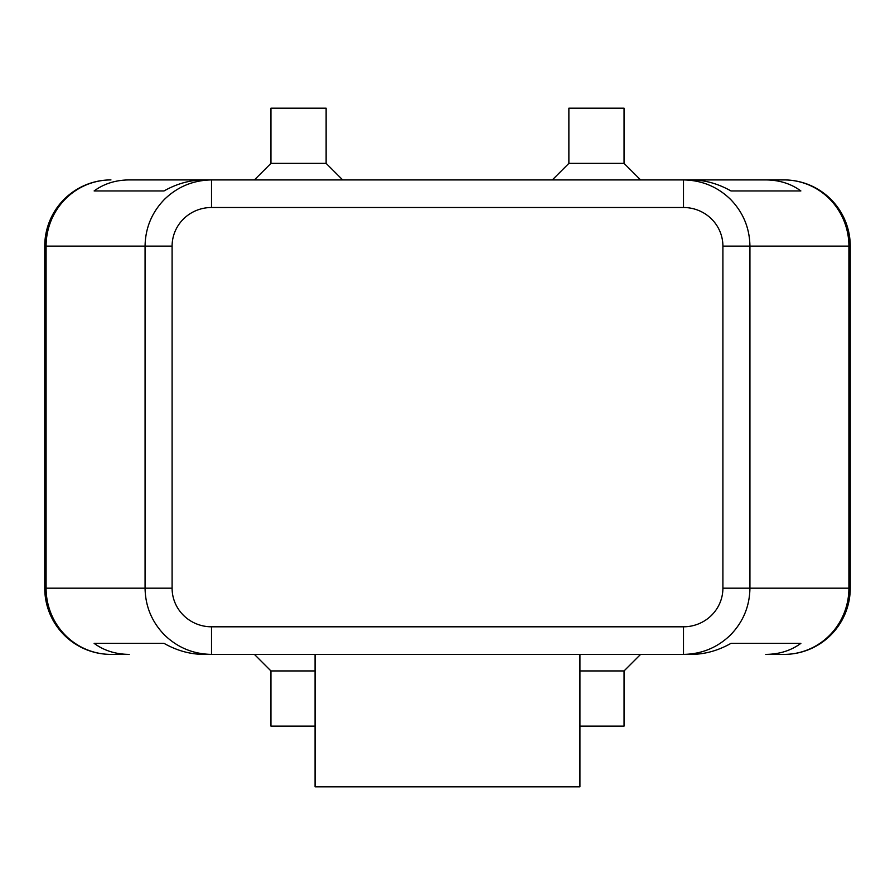 <?xml version="1.0" encoding="UTF-8"?>
<svg xmlns="http://www.w3.org/2000/svg" width="895" height="895" viewBox="0 0 895 895"><rect width="100%" height="100%" fill="white"/><g stroke="black" fill="none" stroke-linecap="round" stroke-linejoin="round"><path stroke-width="1.34" d="M110.958 179.917A66.208 66.208 0 0 0 44.75 246.125L46.093 246.125L46.093 588.183A66.208 64.865 90 0 0 65.089 635.002A66.208 64.865 90 0 0 110.958 654.39L129.227 654.39C115.701 654.29 103.999 650.609 94.132 643.36L164.02 643.36C176.852 650.609 190.053 654.29 203.624 654.39L211.511 654.39L211.511 626.802A39.414 38.619 180 0 1 172.097 588.183L145.068 588.183C145.359 606.351 151.848 621.947 164.523 635.002C177.624 647.633 193.286 654.1 211.511 654.39L683.489 654.39C701.714 654.1 717.376 647.633 730.477 635.002C743.152 621.947 749.641 606.351 749.932 588.183L722.903 588.183A39.414 38.619 0 0 1 683.489 626.802L683.489 654.39L691.376 654.39C704.947 654.29 718.148 650.609 730.98 643.36L800.868 643.36C791.001 650.609 779.299 654.29 765.773 654.39L784.042 654.39A66.208 64.865 -90 0 0 829.911 635.002A66.208 64.865 -90 0 0 848.907 588.183L749.932 588.183L749.932 246.125C749.641 227.968 743.152 212.361 730.477 199.305C717.376 186.675 701.714 180.219 683.489 179.917L683.489 207.506A39.414 38.619 0 0 1 722.903 246.125L848.907 246.125A66.208 64.865 -90 0 0 829.911 199.305A66.208 64.865 -90 0 0 784.042 179.917L765.773 179.917C779.299 180.018 791.001 183.699 800.868 190.948L730.98 190.948C718.148 183.699 704.947 180.018 691.376 179.917L211.511 179.917C193.286 180.219 177.624 186.675 164.523 199.305C151.848 212.361 145.359 227.968 145.068 246.125L145.068 588.183L44.75 588.183L44.75 246.125A66.208 66.208 0 0 1 110.958 179.917A66.208 64.865 90 0 0 65.089 199.305A66.208 64.865 90 0 0 46.093 246.125L172.097 246.125A39.414 38.619 180 0 1 211.511 207.506L211.511 179.917L203.624 179.917C190.053 180.018 176.852 183.699 164.02 190.948L94.132 190.948C103.999 183.699 115.701 180.018 129.227 179.917L211.511 179.917L129.227 179.917M784.042 654.39A66.208 66.208 0 0 0 850.25 588.183L850.25 246.125A66.208 66.208 0 0 0 830.862 199.305A66.208 66.208 0 0 1 850.25 246.125L848.907 246.125L848.907 588.183L850.25 588.183A66.208 66.208 0 0 1 784.042 654.39L765.773 654.39M315.085 726.113L270.95 726.113L270.95 670.948L315.085 670.948M579.915 726.113L624.05 726.113L624.05 670.948L579.915 670.948M270.95 163.371L326.127 163.371L326.127 108.194L270.95 108.194L270.95 163.371L254.404 179.917M568.873 163.371L568.873 108.194L624.05 108.194L624.05 163.371L568.873 163.371L552.327 179.917M315.085 654.39L315.085 786.806L579.915 786.806L579.915 654.39M765.773 179.917L683.489 179.917L765.773 179.917M110.958 654.39A66.208 66.208 0 0 1 64.138 635.002A66.208 66.208 0 0 0 110.958 654.39L129.227 654.39M94.132 643.36L164.02 643.36M730.98 643.36L800.868 643.36M94.132 190.948L164.02 190.948M730.98 190.948L800.868 190.948M784.042 179.917A66.208 66.208 0 0 1 830.862 199.305A66.208 66.208 0 0 0 784.042 179.917M64.138 635.002A66.208 66.208 0 0 1 44.75 588.183A66.208 66.208 0 0 0 64.138 635.002M172.097 588.183L172.097 246.125M722.903 246.125L722.903 588.183M211.511 207.506L683.489 207.506M683.489 626.802L211.511 626.802M624.05 670.948L640.596 654.39M624.05 163.371L640.596 179.917M342.673 179.917L326.127 163.371M270.95 670.948L254.404 654.39"/></g></svg>
